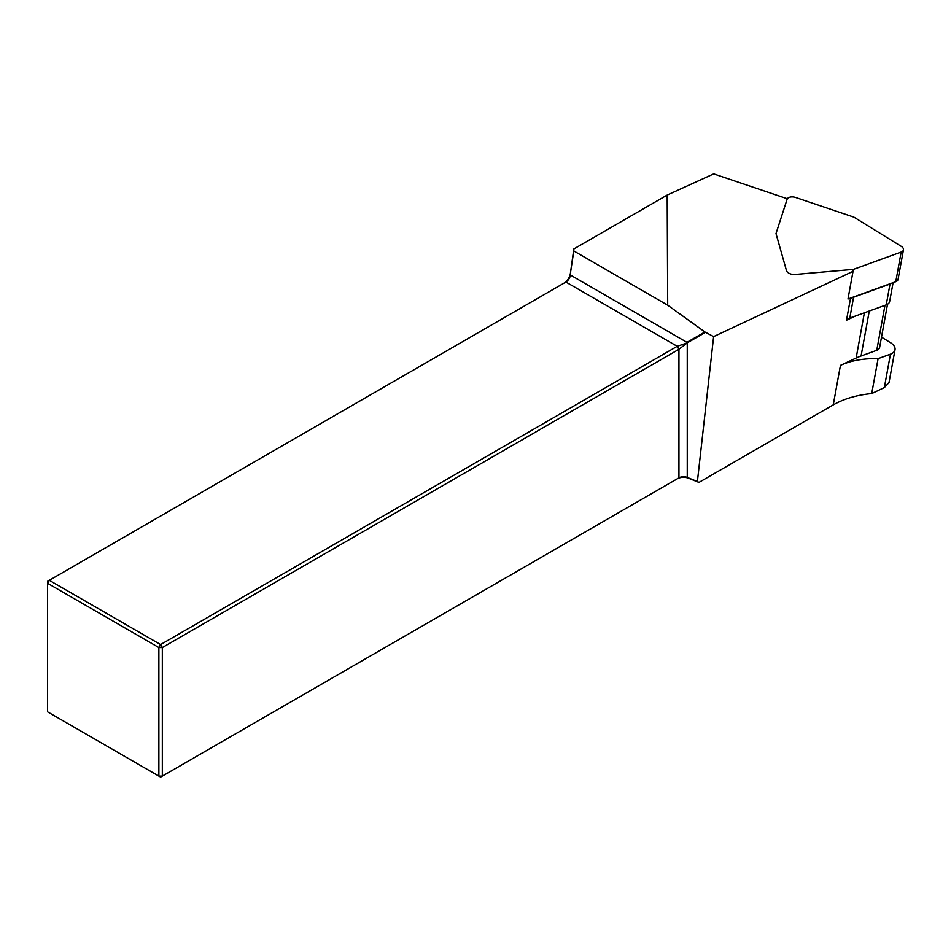 <?xml version="1.0" encoding="UTF-8"?>
<svg xmlns="http://www.w3.org/2000/svg" width="951" height="951" viewBox="0 0 951 951"><rect width="100%" height="100%" fill="white"/><g stroke="black" fill="none" stroke-linecap="round" stroke-linejoin="round"><path stroke-width="1.43" d="M893.096 282.661L889.649 301.55A9.736 5.563 10.3 0 1 886.225 304.867L855.413 316.041L846.509 320.214L850.551 298.079M564.193 283.018A8.928 5.159 120 0 0 570.386 273.424L573.798 250.969L667.697 305.188L704.893 331.97L686.955 342.336L570.422 275.041A6.491 3.745 -60 0 1 565.893 282.043L49.274 580.312L160.6 644.576L677.219 346.307L687.252 342.847L678.943 349.29L162.324 647.56L162.324 776.111L678.943 477.842A6.491 3.745 180 0 1 687.252 477.426L697.404 481.527L713.619 336.606L853.035 271.344M787.357 198.771L713.69 173.89L667.174 195.074L573.822 248.972L570.386 273.424M573.798 250.969L573.822 248.972M667.174 195.074L667.697 305.188M713.619 336.606L704.893 331.97M890.445 354.176L884.347 387.58L889.019 382.587L895.01 349.742A12.981 7.406 10.3 0 1 890.445 354.176L878.094 358.646A68.983 39.371 -169.7 0 0 840.458 365.374L856.138 358.028A68.983 39.371 -169.7 0 1 861.071 355.995L876.751 350.313A8.119 4.636 10.3 0 0 879.604 347.543L887.509 304.284M884.347 387.58L871.722 393.559C856.803 395.01 843.977 398.79 833.242 404.876L698.937 482.419L697.404 481.527M698.937 482.419L688.655 478.258A8.928 5.159 0 0 0 677.219 478.84L678.943 477.842L677.219 478.84M705.476 332.327L687.252 342.847L687.252 477.426L688.655 478.258M158.876 776.111L158.876 647.56L47.55 583.284L47.55 711.835L158.876 776.111L162.324 776.111L160.6 777.11L158.876 776.111M565.893 282.043L677.219 346.307L678.943 349.29L678.943 477.842M49.274 580.312L47.55 581.299L47.55 583.284L49.274 580.312M162.324 647.56L160.6 644.576L158.876 647.56L162.324 647.56M895.01 349.742A12.981 7.406 10.3 0 0 890.552 342.705L881.506 337.13M878.094 358.646L871.722 393.559M846.711 319.072A49.904 28.482 10.3 0 0 849.79 318.074L855.413 316.041M850.515 298.234A49.904 28.482 10.3 0 0 853.594 297.235L849.79 318.074M886.225 304.867L890.029 284.028L853.594 297.235M890.029 284.028A9.736 5.563 10.3 0 0 891.741 283.148M895.759 281.698A6.491 3.709 10.3 0 0 898.041 279.475L903.45 249.851A6.491 3.709 10.3 0 0 901.215 246.333L853.879 217.137L795.654 197.487A6.491 3.709 10.3 0 0 787.107 199.282L776.004 233.566L786.453 270.536A6.491 3.709 10.3 0 0 794.953 274.47L853.392 269.383L847.983 299.006L895.759 281.698L901.168 252.063A6.491 3.709 10.3 0 0 903.45 249.851M853.392 269.383L901.168 252.063M861.071 355.995L869.273 311.013M856.138 358.028L864.388 312.784M876.751 350.313L884.965 305.33M840.458 365.374L833.242 404.876"/></g></svg>
